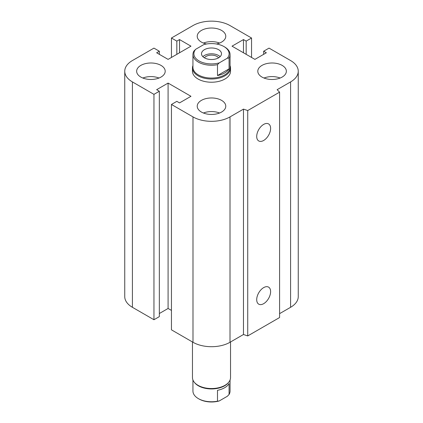 <?xml version="1.0" encoding="UTF-8"?>
<svg xmlns="http://www.w3.org/2000/svg" width="423" height="423" viewBox="0 0 423 423"><rect width="100%" height="100%" fill="white"/><g stroke="black" fill="none" stroke-linecap="round" stroke-linejoin="round"><path stroke-width="0.63" d="M230.535 71.238A19.035 10.993 180 0 1 218.786 81.39A19.035 10.993 180 0 1 198.038 79.006A19.035 10.993 180 0 1 192.465 71.233L192.465 68.024A19.035 10.993 180 0 1 192.941 65.581M161.02 65.406A14.276 8.243 180 0 1 165.203 71.233A14.276 8.243 180 0 1 150.926 79.476A14.276 8.243 180 0 1 136.645 71.233A14.276 8.243 180 0 1 145.459 63.619A14.276 8.243 180 0 1 161.02 65.406M142.858 78.033A14.276 8.243 180 0 1 158.995 78.033M206.546 43.992A14.276 8.243 180 0 1 197.224 36.262A14.276 8.243 180 0 1 206.038 28.648A14.276 8.243 180 0 1 221.594 30.435A14.276 8.243 180 0 1 225.776 36.262A14.276 8.243 180 0 1 216.454 43.992M203.431 43.061A14.276 8.243 180 0 1 219.569 43.061M282.173 65.406A14.276 8.243 180 0 1 286.355 71.233A14.276 8.243 180 0 1 272.074 79.476A14.276 8.243 180 0 1 257.797 71.233A14.276 8.243 180 0 1 266.612 63.619A14.276 8.243 180 0 1 282.173 65.406M264.005 78.033A14.276 8.243 180 0 1 280.142 78.033M221.594 100.378A14.276 8.243 180 0 1 225.776 106.21A14.276 8.243 180 0 1 211.5 114.453A14.276 8.243 180 0 1 197.224 106.21A14.276 8.243 180 0 1 206.038 98.591A14.276 8.243 180 0 1 221.594 100.378M203.431 113.01A14.276 8.243 180 0 1 219.569 113.01M256.708 299.664A9.835 5.679 -60 0 1 261.002 289.76A9.835 5.679 -60 0 1 268.579 287.127A9.835 5.679 -60 0 1 268.579 298.485A9.835 5.679 -60 0 1 258.744 304.163A9.835 5.679 -60 0 1 256.708 299.664M256.708 136.455A9.835 5.679 -60 0 1 261.002 126.556A9.835 5.679 -60 0 1 268.579 123.918A9.835 5.679 -60 0 1 268.579 135.275A9.835 5.679 -60 0 1 258.744 140.959A9.835 5.679 -60 0 1 256.708 136.455M279.587 92.156L279.587 317.541L247.735 335.925L247.735 110.546L243.468 109.123L230.012 116.896A26.173 15.112 180 0 1 192.988 116.896L171.452 104.46L176.835 101.351L179.532 102.905L190.974 96.301L168.09 83.088L156.647 89.692L159.339 91.246L153.956 94.355L132.415 81.919A26.173 15.112 180 0 1 124.748 71.233A26.173 15.112 180 0 1 132.415 60.547L153.956 48.116L159.339 51.225L156.647 52.78L168.09 59.384L190.974 46.17L179.532 39.566L176.835 41.121L171.452 38.012L192.988 25.576A26.173 15.112 180 0 1 230.012 25.576L251.548 38.012L246.165 41.121L243.468 39.566L232.026 46.17L254.91 59.384L266.353 52.78L263.661 51.225L269.044 48.116L290.585 60.547A26.173 15.112 180 0 1 298.252 71.233A26.173 15.112 180 0 1 290.585 81.919L277.123 89.692L279.587 92.156L247.735 110.546M247.735 335.925L243.468 334.503L243.468 109.123M243.468 334.503L230.012 342.276A26.173 15.112 180 0 1 192.988 342.276L171.452 329.84L171.452 104.46M171.452 310.413L168.09 308.467L168.09 83.088M168.09 308.467L159.339 313.522M153.956 94.355L153.956 319.74L159.339 316.631L159.339 91.246M153.956 319.74L132.415 307.304A26.173 15.112 180 0 1 124.748 296.618L124.748 71.233M159.339 54.329L159.339 51.225M298.252 71.233L298.252 296.618A26.173 15.112 180 0 1 290.585 307.304L279.587 313.655M179.532 52.78L179.532 39.566M176.835 54.329L176.835 41.121M171.452 57.438L171.452 38.012M251.548 57.438L251.548 38.012M246.165 54.329L246.165 41.121M243.468 52.78L243.468 39.566M263.661 54.329L263.661 51.225M217.491 64.666L219.241 62.879A17.607 10.168 180 0 1 199.048 60.938A17.607 10.168 180 0 1 195.685 49.28L193.93 51.067A18.559 10.718 0 0 0 192.941 54.525A18.559 10.718 0 0 0 217.491 64.666L217.491 75.548L229.07 68.864A18.559 10.718 180 0 1 217.491 75.548M219.241 62.879L227.315 58.215L229.07 57.983L229.07 68.864M192.941 54.525L192.941 67.347A18.559 10.718 0 0 0 211.5 78.065A18.559 10.718 0 0 0 230.059 67.347L230.059 54.525A18.559 10.718 0 0 0 224.624 46.948L223.952 46.562A17.607 10.168 180 0 1 227.315 58.215M229.07 57.983A18.559 10.718 0 0 0 230.059 54.525M195.685 49.28L203.759 44.616A17.607 10.168 180 0 1 223.952 46.562M204.415 57.819A7.714 4.452 180 0 1 206.043 56.428A7.714 4.452 180 0 1 218.585 57.819M218.569 57.829A9.993 5.769 180 0 1 207.677 59.077A9.993 5.769 180 0 1 201.507 53.747A9.993 5.769 180 0 1 211.5 47.979A9.993 5.769 180 0 1 221.493 53.747A9.993 5.769 180 0 1 218.569 57.829M202.876 56.661A9.993 5.769 180 0 1 220.124 56.661M230.059 65.581A19.035 10.993 180 0 1 230.535 68.024A19.035 10.993 180 0 1 211.5 79.011A19.035 10.993 180 0 1 192.465 68.024M229.07 383.624L229.07 394.5L227.315 396.293L219.241 400.951L217.491 401.189L217.491 390.307A18.559 10.718 0 0 0 229.07 383.624M217.491 401.189A18.559 10.718 180 0 1 198.376 398.619L199.048 399.011A17.607 10.168 0 0 0 219.241 400.951M230.059 379.991L230.059 391.042A18.559 10.718 180 0 1 229.07 394.5M198.376 398.619A18.559 10.718 180 0 1 192.941 391.042L192.941 379.991M230.535 341.969L230.535 377.549A19.035 10.993 180 0 1 228.88 382.032L228.441 382.598A18.559 10.718 180 0 1 211.5 388.938A18.559 10.718 180 0 1 194.559 382.598L194.12 382.032A19.035 10.993 180 0 1 192.465 377.549L192.465 341.969M228.88 382.032A19.035 10.993 180 0 1 211.5 388.541A19.035 10.993 180 0 1 194.12 382.032M290.585 307.304L290.585 81.919M230.012 342.276L230.012 116.896M192.988 342.276L192.988 116.896M132.415 307.304L132.415 81.919M230.535 71.233L230.535 68.024"/></g></svg>
